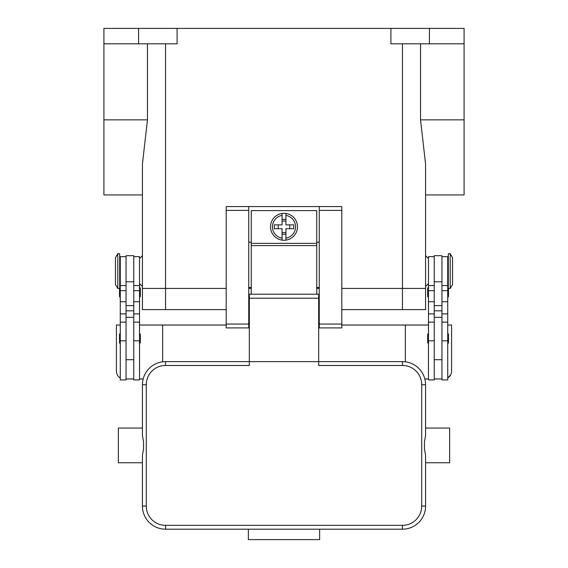 <?xml version="1.0" encoding="UTF-8"?>
<svg xmlns="http://www.w3.org/2000/svg" width="568" height="568" viewBox="0 0 568 568"><rect width="100%" height="100%" fill="white"/><g stroke="black" fill="none" stroke-linecap="round" stroke-linejoin="round"><path stroke-width="0.85" d="M165.544 43.807L165.544 288.43L142.426 288.43L226.213 288.43L165.544 288.43L165.544 309.617L226.213 309.617M165.544 309.617L142.426 309.617L142.426 286.506L139.536 283.617M341.787 309.617L425.574 309.617L425.574 288.43L341.787 288.43L425.574 288.43L425.574 164.081L420.533 119.855L420.533 43.807M319.251 288.43L316.745 288.43L319.251 288.43M251.255 288.43L248.749 288.43L251.255 288.43M103.908 43.807L138.578 43.807L138.578 28.4L103.908 28.4L103.908 194.938L142.426 194.938L142.426 255.685L139.536 258.575M138.578 43.807L177.095 43.807L177.095 28.4L464.091 28.4L464.091 194.938L425.574 194.938L425.574 255.685L428.464 258.575M138.578 28.4L177.095 28.4M147.467 43.807L147.467 119.855L142.426 164.081L142.426 288.43M390.905 28.4L390.905 43.807L464.091 43.807M429.422 28.4L429.422 43.807M428.464 283.617L425.574 286.506L425.574 288.43M434.243 256.651L428.464 256.651L428.464 379.921L434.243 379.921L434.243 317.32L441.947 317.32L441.947 255.685L434.243 255.685L434.243 317.32M427.69 288.239L427.69 296.326L427.69 288.239A0.774 0.774 0 0 1 428.464 287.465M428.464 297.099A0.774 0.774 0 0 1 427.69 296.326M428.464 343.328A0.774 0.774 0 0 1 427.69 342.554L427.69 334.467A0.774 0.774 0 0 1 428.464 333.693M441.947 256.651L447.726 256.651L447.726 379.921L441.947 379.921L441.947 317.32M447.726 287.465A0.774 0.774 0 0 1 448.301 287.727M448.493 288.43L448.493 296.326A0.774 0.774 0 0 1 447.726 297.099M447.726 333.693A0.774 0.774 0 0 1 448.493 334.467L448.493 342.554A0.774 0.774 0 0 1 447.726 343.328M450.225 253.761L448.301 253.761L448.301 288.43L450.225 288.43L450.225 253.761L452.54 257.609L452.54 284.575L450.225 288.43M434.243 378.962L441.947 378.962M133.757 256.651L139.536 256.651L139.536 379.921L133.757 379.921L133.757 317.32L126.053 317.32L126.053 255.685L133.757 255.685L133.757 317.32M139.536 297.099A0.774 0.774 0 0 0 140.31 296.326L140.31 288.239A0.774 0.774 0 0 0 139.536 287.465M139.536 343.328A0.774 0.774 0 0 0 140.31 342.554L140.31 334.467A0.774 0.774 0 0 0 139.536 333.693M126.053 256.651L120.274 256.651L120.274 379.921L126.053 379.921L126.053 317.32M120.274 287.465A0.774 0.774 0 0 0 119.699 287.727M119.507 288.43L119.507 296.326A0.774 0.774 0 0 0 120.274 297.099M120.274 333.693A0.774 0.774 0 0 0 119.507 334.467L119.507 342.554A0.774 0.774 0 0 0 120.274 343.328M117.775 253.761L119.699 253.761L119.699 288.43L117.775 288.43L117.775 253.761L115.46 257.609L115.46 284.575L117.775 288.43M120.274 377.926A7.703 7.703 0 0 1 116.426 371.252L116.426 325.024L120.274 325.024M226.213 325.024L139.536 325.024M139.536 378.962L143.164 378.962M162.654 325.024L162.654 361.802M133.757 378.962L126.053 378.962M447.726 325.024L451.574 325.024L451.574 371.252A7.703 7.703 0 0 1 447.726 377.926L450.715 374.788M405.346 361.802L405.346 325.024L428.464 325.024M428.464 378.962L424.836 378.962M405.346 325.024L341.787 325.024M319.251 325.024L318.669 325.024M249.331 325.024L248.749 325.024M341.787 210.423L341.787 206.567L319.251 206.567L319.251 327.913L341.787 327.913L341.787 210.423L319.251 210.423M319.251 287.465L316.745 287.465M251.255 287.465L248.749 287.465M248.749 206.567L226.213 206.567L226.213 327.913L248.749 327.913L248.749 206.567L319.251 206.567M319.251 242.202L316.745 242.202M251.255 242.202L248.749 242.202M316.745 294.21L316.745 210.614L251.255 210.614L251.255 294.21M284 213.312A13.483 13.483 0 0 1 285.924 213.447L285.924 224.864L293.67 224.864L293.67 228.719L285.924 228.719L285.924 240.136A13.483 13.483 0 0 1 282.076 240.136L282.076 228.719L274.33 228.719L274.33 224.864L282.076 224.864L282.076 213.447A13.483 13.483 0 0 1 284 213.312M285.924 213.447L285.924 215.4A11.559 11.559 0 0 1 285.924 238.191L285.924 240.136A13.483 13.483 0 0 0 285.924 213.447A13.483 13.483 0 0 1 285.924 240.136M289.779 228.719L289.779 224.864M282.076 219.347L285.924 219.347M285.924 221.016L282.076 221.016M282.076 215.4L282.076 213.447A13.483 13.483 0 0 0 282.076 240.136L282.076 238.191A11.559 11.559 0 0 1 282.076 215.4M278.221 224.864L278.221 228.719M285.924 234.243L282.076 234.243M282.076 232.575L285.924 232.575M249.331 307.309L248.749 307.309M165.544 525.343A19.262 19.262 0 0 1 146.281 506.088L146.281 384.735A19.262 19.262 0 0 1 165.544 365.48L249.331 365.48L249.331 361.624L318.669 361.624L318.669 294.21L249.331 294.21L249.331 361.624L165.544 361.624A23.11 23.11 0 0 0 142.426 384.735L142.426 435.542L143.555 441.904L143.555 448.919L142.426 455.28L142.426 506.088A23.11 23.11 0 0 0 165.544 529.198L402.456 529.198A23.11 23.11 0 0 0 425.574 506.088L425.574 455.28L424.445 448.919L424.445 441.904L425.574 435.542L425.574 384.735A23.11 23.11 0 0 0 402.456 361.624L318.669 361.624L318.669 365.48L402.456 365.48A19.262 19.262 0 0 1 421.719 384.735L421.719 506.088A19.262 19.262 0 0 1 402.456 525.343L165.544 525.343L165.544 529.198M142.426 435.542L142.426 428.073L118.35 428.073L118.35 462.75L142.426 462.75L142.426 455.28M425.574 435.542L425.574 428.073L449.65 428.073L449.65 462.75L425.574 462.75L425.574 455.28M248.365 529.198L319.635 529.198L319.635 539.6L248.365 539.6L248.365 529.198M319.251 307.309L318.669 307.309M402.456 309.617L402.456 43.807M464.091 119.855L420.533 119.855M103.908 119.855L147.467 119.855M434.243 340.835L428.464 340.835M434.243 313.877L428.464 313.877M434.243 301.736L428.464 301.736M434.243 290.674L428.464 290.674M447.726 340.835L441.947 340.835M447.726 313.877L441.947 313.877M447.726 301.736L441.947 301.736M447.726 290.674L441.947 290.674M434.243 281.792L441.947 281.792M434.243 305.605L441.947 305.605M434.243 310.845L441.947 310.845M133.757 340.835L139.536 340.835M133.757 313.877L139.536 313.877M133.757 301.736L139.536 301.736M133.757 290.674L139.536 290.674M120.274 340.835L126.053 340.835M120.274 313.877L126.053 313.877M120.274 301.736L126.053 301.736M120.274 290.674L126.053 290.674M133.757 310.845L126.053 310.845M133.757 305.605L126.053 305.605M133.757 281.792L126.053 281.792M226.213 210.423L248.749 210.423M226.213 324.065L248.749 324.065M319.251 324.065L341.787 324.065M251.255 243.36L316.745 243.36M251.255 245.561L316.745 245.561M165.544 365.48L165.544 361.624M146.281 384.735L142.426 384.735M146.281 506.088L142.426 506.088M402.456 529.198L402.456 525.343M425.574 506.088L421.719 506.088M425.574 384.735L421.719 384.735M402.456 361.624L402.456 365.48M318.669 298.2L249.331 298.2M434.243 359.7L441.947 359.7M434.243 322.141L428.464 322.141M434.243 285.541L428.464 285.541M447.726 280.727L448.301 280.727M447.726 261.465L448.301 261.465M447.726 322.141L441.947 322.141M447.726 285.541L441.947 285.541M133.757 285.541L139.536 285.541M133.757 322.141L139.536 322.141M120.274 322.141L126.053 322.141M120.274 285.541L126.053 285.541M120.274 261.465L119.699 261.465M119.699 280.727L120.274 280.727M126.053 359.7L133.757 359.7M248.749 317.32L249.331 317.32M318.669 317.32L319.251 317.32"/></g></svg>
